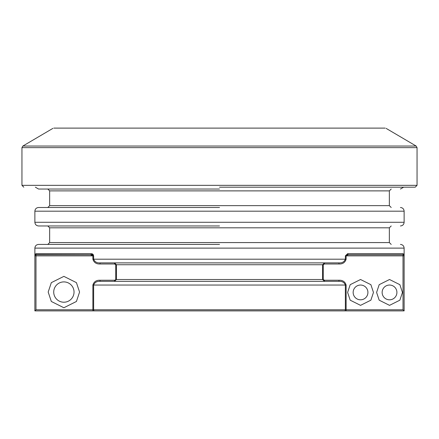 <?xml version="1.0" encoding="UTF-8"?>
<svg xmlns="http://www.w3.org/2000/svg" width="439" height="439" viewBox="0 0 439 439"><rect width="100%" height="100%" fill="white"/><g stroke="black" fill="none" stroke-linecap="round" stroke-linejoin="round"><path stroke-width="0.66" d="M219.5 128.111L385.162 128.111L219.5 128.111M219.5 187.19L415.206 187.19L219.5 187.19M219.5 189.039L38.566 189.039L219.5 189.039M219.5 207.499L38.566 207.499L219.5 207.499M219.5 225.964L38.566 225.964L219.5 225.964M219.5 244.424L38.566 244.424L219.5 244.424M53.723 292.056A10.152 10.152 0 0 1 68.956 283.265A10.152 10.152 0 0 1 68.956 300.852A10.152 10.152 0 0 1 53.723 292.056M382.139 292.429A7.386 7.386 0 0 1 393.218 286.03A7.386 7.386 0 0 1 393.218 298.822A7.386 7.386 0 0 1 382.139 292.429M367.92 292.429A7.386 7.386 0 0 1 356.847 298.822A7.386 7.386 0 0 1 356.847 286.03A7.386 7.386 0 0 1 367.92 292.429M400.434 244.424C402.678 244.644 403.907 245.873 404.127 248.117L34.873 248.117L34.873 254.763L35.427 254.615L34.873 254.763L35.976 253.654L91.312 253.654L93.639 255.871L93.244 254.647M93.117 254.483L92.629 254.049M92.448 253.945L92.075 253.78M91.219 254.812L92.503 255.273M92.755 255.52L92.881 255.871L90.544 254.763L35.982 254.763L90.544 254.763A1.108 0.768 -90 0 0 91.312 253.654M338.968 281.35L100.032 281.35C96.849 281.147 94.714 282.376 93.639 285.043L93.639 309.78L345.361 309.78A1.108 0.757 90 0 1 344.61 310.889L94.39 310.889L404.127 310.889L403.018 309.78L345.361 309.78L345.361 285.043C344.286 282.376 342.157 281.147 338.968 281.35L338.968 280.241L324.459 280.241L324.459 281.35L114.541 281.35L116.423 279.506L322.577 279.506L322.577 264.733L324.459 262.89L324.459 263.993L338.968 263.993L338.968 262.89C342.151 263.093 344.286 261.858 345.361 259.197L345.361 255.871L347.683 253.654L403.024 253.654L404.127 254.763L404.056 254.373M324.459 281.35L322.577 279.506L323.247 279.506L323.247 264.733L116.423 264.733L116.423 279.506L114.541 280.241L114.541 281.35M34.873 255.871L34.873 310.889L94.39 310.889A1.108 0.757 90 0 1 93.639 309.78L35.982 309.78L35.982 255.871L34.873 255.871L34.873 255.569L34.873 255.871A1.108 1.108 0 0 1 35.982 254.763L35.982 255.871L93.639 255.871L93.639 259.197L92.881 259.197C93.908 262.527 96.295 264.13 100.032 263.993L114.541 263.993L114.541 262.89L116.423 264.733L115.753 264.733L115.753 279.506M338.968 263.993C342.694 264.135 345.081 262.538 346.119 259.197L93.639 259.197C94.714 261.858 96.843 263.093 100.032 262.89L338.968 262.89M345.361 255.871L348.456 254.763A1.108 0.768 90 0 1 347.688 253.654M346.497 255.273L346.772 255.108M347.106 254.971L347.403 254.883M403.035 253.654L403.024 253.654A1.108 1.103 90 0 0 403.573 254.615L403.018 254.763A1.108 1.108 0 0 1 404.127 255.871L404.127 254.763L403.573 254.615L404.127 254.763L404.127 248.117M35.976 253.654A1.108 1.103 90 0 1 35.427 254.615L90.544 254.763M100.032 263.993L100.032 262.89M114.541 280.241L100.032 280.241L100.032 281.35M348.456 254.763L403.018 254.763L403.018 309.78M34.873 254.763L34.873 255.569A1.108 1.103 180 0 1 35.427 254.615M35.982 309.78L34.873 310.889M404.127 310.889L404.127 255.871L346.119 255.871L346.119 259.197M385.162 128.111L53.838 128.111M386.095 128.364L416.139 146.039L22.861 146.039L52.905 128.364M416.139 146.039L417.05 147.63L21.95 147.63L22.861 146.039M417.05 147.63L417.05 185.346L21.95 185.346L23.794 187.19M391.204 189.039L389.355 190.883L49.645 190.883L47.796 189.039M49.645 190.883L49.645 205.655L389.355 205.655L391.204 207.499M400.434 207.499C402.678 207.718 403.907 208.948 404.127 211.192L34.873 211.192C35.093 208.948 36.322 207.718 38.566 207.499M404.127 211.192L404.127 222.271L34.873 222.271C35.093 224.51 36.322 225.745 38.566 225.964M391.204 225.964L389.355 227.808L49.645 227.808L47.796 225.964M49.645 227.808L49.645 242.58L389.355 242.58L391.204 244.424M48.186 292.056L51.325 301.472L63.88 307.75L76.43 301.472L79.569 292.056L76.43 282.645L63.88 276.367L51.325 282.645L48.186 292.056M114.541 263.993L115.753 264.733M92.881 255.871L92.881 259.197M100.032 280.241C96.306 280.098 93.919 281.701 92.881 285.043L346.119 285.043C345.092 281.706 342.705 280.109 338.968 280.241M376.602 292.429L379.186 300.183L389.525 305.352L399.863 300.183L402.448 292.429L399.863 284.675L389.525 279.506L379.186 284.675L376.602 292.429M347.611 292.429L350.196 300.183L360.54 305.352L370.878 300.183L373.463 292.429L370.878 284.675L360.54 279.506L350.196 284.675L347.611 292.429M324.459 280.241L323.247 279.506M323.247 264.733L324.459 263.993M92.881 310.889L92.881 285.043M346.119 310.889L346.119 285.043M403.573 254.615A1.108 1.103 -0 0 1 404.127 255.569M21.95 147.63L21.95 185.346M417.05 185.346L415.206 187.19M403.633 187.19L400.434 189.039M35.367 187.19L38.566 189.039M389.355 190.883L389.355 205.655M49.645 205.655L47.796 207.499M34.873 211.192L34.873 222.271M404.127 222.271C403.907 224.51 402.678 225.745 400.434 225.964M389.355 227.808L389.355 242.58M49.645 242.58L47.796 244.424M34.873 248.117C35.093 245.873 36.322 244.644 38.566 244.424"/></g></svg>
